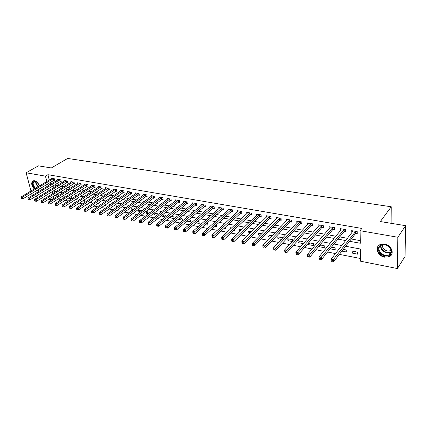 <?xml version="1.0" encoding="UTF-8"?>
<svg xmlns="http://www.w3.org/2000/svg" width="427" height="427" viewBox="0 0 427 427"><rect width="100%" height="100%" fill="white"/><g stroke="black" fill="none" stroke-linecap="round" stroke-linejoin="round"><path stroke-width="0.64" d="M34.32 189.012C31.267 185.275 30.893 182.526 33.199 180.77L34.416 180.717C36.674 181.363 38.35 183.103 39.439 185.948M39.668 188.713L38.227 190.463L36.759 190.469M384.642 244.1C391.612 245.066 394.991 254.321 389.291 256.68L384.594 257.177C377.655 256.131 374.34 246.945 380.105 244.58L384.642 244.1M30.968 191.018L26.138 172.791L38.387 165.841L51.32 167.95L67.653 158.449L391.249 206.775L380.318 221.554L405.65 225.686L405.036 256.467L397.409 268.551L360.575 261.217L360.388 249.026L345.683 246.251M53.316 196.329L53.77 198.155L54.309 198.256M58.045 198.993L61.237 199.622M64.984 200.359L68.277 201.005M72.035 201.747L75.43 202.414M79.198 203.156L82.699 203.844M86.473 204.586L90.081 205.296M93.871 206.044L97.591 206.775M101.386 207.522L105.218 208.28M109.024 209.027L112.979 209.806M116.79 210.554L120.862 211.354M124.689 212.107L128.885 212.934M132.717 213.687L137.046 214.541M140.883 215.293L145.345 216.174M149.188 216.932L153.784 217.834M157.643 218.592L162.377 219.526M166.242 220.284L171.12 221.245M174.99 222.008L180.018 222.995M183.893 223.759L189.076 224.778M192.956 225.541L198.299 226.593M202.19 227.361L207.693 228.445M211.584 229.208L217.258 230.324M221.154 231.092L227.004 232.245M230.906 233.009L236.932 234.199M240.839 234.967L247.052 236.19M250.959 236.958L257.364 238.218M261.271 238.987L267.873 240.284M271.785 241.058L278.591 242.397M282.503 243.166L289.522 244.548M293.434 245.317L300.667 246.742M304.579 247.511L312.041 248.978M315.948 249.747L323.645 251.263M327.552 252.031L335.489 253.59M339.39 254.359L360.532 258.522M53.77 198.155L51.368 199.671L48.806 199.158M45.075 198.416L42.07 197.818M38.35 197.077L35.441 196.5M52.137 191.59L52.66 193.693M357.591 252.138L352.12 251.087L352.168 253.094L357.629 254.15L357.591 252.138M341.915 251.108L346.308 251.962L346.254 249.96L343.255 249.384M330.13 248.829L335.206 249.811L335.131 247.825L331.501 247.126M319.113 245.957L319.15 246.699L324.306 247.703L324.221 245.733L319.983 244.917M308.459 243.022L308.55 244.65L313.61 245.632L313.509 243.678L308.689 242.749M302.999 241.661L298.019 240.705L298.142 242.637L303.117 243.598L302.999 241.661M292.762 240.951L292.676 239.68L287.787 238.741L287.931 240.657L292.271 241.501M282.573 238.117L282.541 237.732L277.742 236.814L277.897 238.714L281.388 239.392M272.223 235.752L267.878 234.919L268.044 236.809L270.713 237.327M261.772 233.75L258.186 233.062L258.367 234.935L260.24 235.298M251.524 231.781L248.663 231.237L248.856 233.094L249.971 233.313M241.463 229.854L239.307 229.438L239.515 231.285L239.889 231.359M231.589 227.959L230.116 227.676L230.292 229.171M234.62 229.502L234.717 230.356L233.884 230.196M221.896 226.096L221.079 225.942L221.181 226.753M225.44 227.143L225.616 228.594L224.17 228.317M214.632 226.47L216.67 226.865L216.249 225.013M205.264 224.655L207.874 225.162L207.634 223.358L206.903 223.22M196.068 222.873L199.228 223.486L198.977 221.698L197.717 221.458M187.031 221.127L190.72 221.843L190.463 220.065L188.697 219.729M178.358 219.238L182.356 220.22L182.089 218.459L179.831 218.026M170.111 217.167L170.229 217.871L174.131 218.629L173.848 216.879L171.12 216.356M165.964 216.66L165.745 215.32L162.559 214.712M161.998 215.155L162.196 216.318L165.575 216.975M157.91 214.605L157.771 213.794L154.142 213.094M154.014 213.196L154.291 214.786L157.008 215.315M149.984 212.614L149.925 212.288L146.199 211.573L146.509 213.281L148.585 213.681M142.042 210.773L138.54 210.1L138.855 211.803L140.307 212.08M133.913 209.214L130.993 208.654L131.319 210.34L132.167 210.506M125.922 207.682L123.568 207.228L124.166 208.958M118.06 206.172L116.251 205.825L116.544 207.255M110.326 204.688L109.05 204.442L109.259 205.44M112.755 206.385L112.835 206.764L112.354 206.668M102.72 203.231L101.962 203.081L102.085 203.668M105.538 204.629L105.699 205.382L104.727 205.195M98.429 202.916L98.669 204.021L97.228 203.743M91.426 201.245L91.741 202.681L89.846 202.313M82.582 200.909L84.92 201.357L84.381 199.708M75.435 199.521L78.2 200.06L77.826 198.454L77.239 198.341M68.427 198.139L71.576 198.774L71.202 197.183L70.209 196.991M64.979 197.226L64.669 195.929L63.281 195.662M61.867 196.564L61.947 196.911L64.653 197.434M58.462 195.635L58.232 194.691L56.465 194.354M55.398 195.022L55.563 195.678L57.73 196.094M349.542 241.276L360.297 243.257L360.1 230.708L361.84 228.45L47.925 174.686L49.265 180.066M49.884 182.553L50.557 184.341M54.245 185.014L57.133 185.537M60.826 186.209L63.804 186.748M67.509 187.426L70.578 187.981M74.293 188.659L77.458 189.23M81.178 189.908L84.445 190.501M88.17 191.179L91.538 191.792M95.274 192.47L98.738 193.1M102.485 193.783L106.061 194.429M109.814 195.112L113.497 195.785M117.254 196.468L121.049 197.157M124.817 197.84L128.724 198.55M132.498 199.238L136.528 199.969M140.312 200.658L144.459 201.411M148.249 202.099L152.524 202.878M156.314 203.567L160.723 204.368M164.518 205.056L169.055 205.883M172.86 206.572L177.536 207.421M181.342 208.114L186.156 208.99M189.972 209.684L194.931 210.586M198.752 211.28L203.855 212.208M207.682 212.902L212.94 213.858M216.767 214.557L222.184 215.539M226.016 216.233L231.599 217.252M235.426 217.946L241.18 218.992M245.013 219.686L250.937 220.764M254.77 221.464L260.87 222.568M264.708 223.268L270.996 224.41M274.828 225.109L281.308 226.283M285.14 226.983L291.812 228.194M295.644 228.893L302.519 230.142M306.351 230.836L313.434 232.128M317.266 232.822L324.563 234.151M328.39 234.845L335.91 236.211M339.732 236.905L347.487 238.314M351.304 239.008L360.255 240.636M355.755 233.436L357.26 233.702L357.223 231.621L351.667 230.649L351.859 232.747M344.285 231.413L345.763 231.674L345.71 229.609L340.26 228.658L340.383 230.724M333.033 229.427L334.485 229.683L334.416 227.639L329.068 226.705L329.148 228.723M322.001 227.484L323.426 227.735L323.335 225.702L318.088 224.789L318.184 226.694M311.171 225.573L312.569 225.819L312.463 223.807L307.317 222.905L307.424 224.714M300.549 223.7L301.921 223.94L301.798 221.944L296.749 221.063L296.861 222.777M290.12 221.859L291.465 222.099L291.331 220.113L286.373 219.248L286.49 220.876M279.882 220.054L281.206 220.289L281.051 218.32L276.189 217.471L276.312 219.024M269.832 218.282L271.129 218.512L270.964 216.558L266.186 215.726L266.32 217.204M259.963 216.542L261.239 216.767L261.057 214.829L256.365 214.007L256.499 215.427M250.27 214.834L251.519 215.053L251.327 213.132L246.721 212.326L246.859 213.681M240.743 213.153L241.976 213.367L241.773 211.461L237.241 210.671L237.385 211.968M231.391 211.504L232.598 211.717L232.384 209.822L227.933 209.043L228.082 210.292M222.195 209.881L223.385 210.089L223.156 208.211L218.784 207.447L218.934 208.643M213.164 208.285L214.327 208.493L214.092 206.625L209.796 205.878L209.945 207.031M204.282 206.721L205.43 206.924L205.179 205.072L200.957 204.336L201.106 205.446M195.55 205.179L196.676 205.382L196.42 203.54L192.267 202.814L192.422 203.887M186.967 203.668L188.077 203.86L187.805 202.035L183.727 201.325L183.882 202.355M178.529 202.179L179.618 202.371L179.34 200.557L175.326 199.857L175.481 200.855M170.224 200.717L171.296 200.903L171.013 199.105L167.064 198.416L167.219 199.377M162.063 199.276L163.114 199.462L162.82 197.674L158.935 196.996L159.09 197.925M154.03 197.856L155.065 198.043L154.761 196.265L150.939 195.598L151.099 196.5M146.125 196.463L147.144 196.644L146.835 194.883L143.072 194.226L143.232 195.096M138.348 195.091L139.351 195.267L139.031 193.522L135.332 192.876L135.487 193.719M130.694 193.741L131.687 193.917L131.356 192.182L127.716 191.542L127.87 192.363M123.163 192.412L124.134 192.588L123.798 190.858L120.217 190.234L120.371 191.029M115.749 191.104L116.704 191.275L116.363 189.561L112.835 188.947L112.99 189.716M108.447 189.818L109.392 189.983L109.04 188.286L105.565 187.677L105.72 188.424M101.258 188.553L102.186 188.713L101.834 187.026L98.413 186.428L98.568 187.154M94.18 187.304L95.093 187.464L94.73 185.782L91.362 185.195L91.517 185.905M87.209 186.071L88.111 186.231L87.743 184.565L84.423 183.984L84.578 184.672M80.34 184.864L81.231 185.019L80.858 183.359L77.586 182.793L77.741 183.461M73.577 183.669L74.453 183.823L74.074 182.18L70.85 181.614L71.005 182.265M66.911 182.494L67.776 182.644L67.391 181.011L64.215 180.456L64.37 181.091M60.346 181.336L61.194 181.486L60.805 179.863L57.682 179.313L57.832 179.932M53.877 180.194L54.715 180.343L54.32 178.726L51.24 178.192L51.389 178.796M391.105 223.316L391.249 206.775M405.65 225.686L397.847 237.252L397.409 268.551M32.158 195.502L31.641 193.554M26.138 172.791L45.454 176.137L46.81 181.534M47.925 174.686L45.454 176.137M360.1 230.708L397.847 237.252M47.44 184.026L48.118 185.825M51.806 186.503L54.699 187.037M58.398 187.715L61.376 188.264M65.085 188.947L68.16 189.513M71.875 190.196L75.045 190.778M78.771 191.461L82.037 192.065M85.774 192.753L89.142 193.372M92.883 194.061L96.358 194.696M100.105 195.39L103.686 196.046M107.444 196.74L111.132 197.418M114.895 198.107L118.695 198.806M122.469 199.5L126.387 200.22M130.166 200.92L134.201 201.661M137.99 202.355L142.148 203.124M145.943 203.818L150.224 204.608M154.024 205.307L158.438 206.118M162.244 206.817L166.792 207.655M170.603 208.355L175.283 209.219M179.105 209.919L183.925 210.81M187.752 211.509L192.721 212.427M196.548 213.132L201.667 214.071M205.499 214.776L210.773 215.747M214.605 216.452L220.038 217.45M223.876 218.16L229.475 219.19M233.313 219.894L239.077 220.956M242.92 221.661L248.861 222.755M252.709 223.46L258.826 224.586M262.674 225.296L268.978 226.454M272.821 227.164L279.317 228.36M283.165 229.064L289.858 230.297M293.701 231.002L300.597 232.272M304.44 232.977L311.55 234.284M315.388 234.994L322.711 236.339M326.554 237.049L334.101 238.437M337.933 239.141L345.715 240.572M49.377 190.303L49.062 190.495M49.713 193.089L50.242 195.198M50.909 197.84L51.368 199.671M341.824 245.52L333.989 244.041M330.124 243.31L322.518 241.874M318.654 241.148L311.278 239.755M307.408 239.024L300.256 237.674M296.381 236.942L289.442 235.629M285.567 234.898L278.831 233.628M274.961 232.896L268.428 231.664M264.553 230.932L258.212 229.737M254.343 229.005L248.188 227.842M244.319 227.111L238.346 225.984M234.482 225.253L228.685 224.159M224.821 223.428L219.195 222.366M215.336 221.64L209.876 220.61M206.022 219.878L200.722 218.88M196.868 218.154L191.723 217.183M187.88 216.452L182.884 215.512M179.046 214.786L174.2 213.874M170.368 213.148L165.66 212.262M161.833 211.536L157.269 210.676M153.448 209.951L149.012 209.118M145.201 208.397L140.899 207.586M137.088 206.865L132.914 206.076M129.114 205.36L125.063 204.592M121.273 203.876L117.34 203.135M113.555 202.419L109.744 201.699M105.965 200.989L102.266 200.29M98.493 199.574L94.906 198.897M91.143 198.187L87.658 197.53M83.905 196.82L80.527 196.185M76.785 195.481L73.508 194.861M69.772 194.152L66.596 193.554M62.87 192.849L59.791 192.267M56.07 191.568L53.081 191.002M50.322 184.299L47.877 185.777M353.14 230.906L351.715 232.726M353.476 251.348L352.168 253.094M57.383 194.531L55.563 195.678M63.767 195.753L61.947 196.911M70.241 196.996L68.432 198.165M125.65 207.629L123.894 208.904M133.064 209.054L131.319 210.34M140.59 210.495L138.855 211.803M148.238 211.963L146.509 213.281M156.004 213.452L154.291 214.786M163.899 214.968L162.196 216.318M171.921 216.505L170.229 217.871M180.071 218.069L178.39 219.451M241.084 229.779L239.515 231.285M250.409 231.567L248.856 233.094M259.899 233.388L258.367 234.935M269.56 235.245L268.044 236.809M279.391 237.129L277.897 238.714M289.399 239.051L287.931 240.657M299.589 241.004L298.142 242.637M309.97 243L308.55 244.65M320.544 245.029L319.15 246.699M319.284 259.216L320.234 259.408L320.191 258.554L319.241 258.356L319.134 259.061L319.033 256.921L340.324 230.713M331.24 261.66L332.206 261.858L332.174 260.993L331.208 260.796L331.058 261.5L330.973 259.338L353.172 230.911M331.208 260.796L330.973 259.338L333.391 259.829L333.471 261.991L355.467 233.644L357.244 232.646M355.712 231.359L332.174 260.993M332.206 261.858L333.471 261.991M319.241 258.356L319.033 256.921L321.398 257.401L321.499 259.547L343.991 231.615L345.737 230.649M344.226 229.352L320.191 258.554M320.234 259.408L321.499 259.547M307.573 256.819L308.502 257.011L308.454 256.157L307.525 255.97L307.456 256.675L307.333 254.551L330.514 226.956M307.525 255.97L307.333 254.551L309.655 255.02L309.772 257.15L332.745 229.63L334.453 228.696M332.959 227.383L308.454 256.157M308.502 257.011L309.772 257.15M296.103 254.476L297.011 254.663L296.952 253.819L296.044 253.633L296.103 254.476L295.868 252.229L319.508 225.034M296.044 253.633L295.868 252.229L298.142 252.688L298.281 254.802L321.707 227.682L323.383 226.78M321.91 225.456L296.952 253.819M297.011 254.663L298.281 254.802M284.857 252.176L285.748 252.357L285.684 251.519L284.793 251.338L284.857 252.176L284.638 249.955L308.71 223.15M284.793 251.338L284.638 249.955L286.864 250.409L287.019 252.501L310.877 225.766L312.521 224.896M311.064 223.561L285.684 251.519M285.748 252.357L287.019 252.501M379.229 246.416C383.12 240.652 395.146 248.845 390.556 254.182C386.531 259.813 374.805 251.722 379.229 246.416M390.294 253.654C393.817 249.678 386.312 242.536 381.418 245.183L379.811 246.464C376.374 250.489 383.873 257.534 388.767 254.866L390.294 253.654M378.391 245.845C374.148 250.836 383.446 259.568 389.515 256.253L391.789 254.188M390.999 250.014L390.155 250.585C386.734 252.464 381.204 248.119 382.736 244.772M35.121 188.531C31.881 184.405 31.838 181.945 34.982 181.149L37.731 182.9M35.868 181.448L34.336 181.363C32.425 182.948 32.836 185.249 35.569 188.259M39.385 185.884L37.154 182.318M37.186 190.212L38.948 190.047M33.141 180.792C31.39 182.82 31.924 185.478 34.731 188.766M39.124 185.115L39.412 185.964M39.012 189.108L38.19 189.604M273.835 249.923L274.71 250.099L274.641 249.272L273.766 249.09L273.835 249.923L273.627 247.724L298.115 221.298M273.766 249.09L273.627 247.724L275.81 248.167L275.986 250.243L300.25 223.892L301.868 223.049M300.427 221.704L274.641 249.272M274.71 250.099L275.986 250.243M289.981 219.878L264.975 245.973L262.835 245.541L287.713 219.483M291.406 221.229L289.821 222.051L265.162 248.034L264.975 245.973L263.811 247.062L262.957 246.891L263.032 247.713L263.886 247.89L263.811 247.062M263.886 247.89L265.162 248.034M262.835 245.541L262.957 246.891M279.728 218.09L254.348 243.822L252.25 243.395L277.502 217.701M281.142 219.446L279.584 220.241L254.551 245.861L254.348 243.822L253.195 244.901L252.352 244.73L252.437 245.546L253.275 245.717L253.195 244.901M253.275 245.717L254.551 245.861M252.25 243.395L252.352 244.73M269.667 216.329L243.929 241.709L241.869 241.292L267.478 215.95M271.06 217.695L269.533 218.464L244.148 243.737L243.929 241.709L242.782 242.782L241.96 242.611L242.045 243.422L242.872 243.593L242.782 242.782M242.872 243.593L244.148 243.737M241.869 241.292L241.96 242.611M259.781 214.605L233.708 239.638L231.685 239.232L257.636 214.231M261.164 215.977L259.659 216.724L233.937 241.65L233.708 239.638L232.571 240.7L231.76 240.534L231.856 241.34L232.662 241.506L232.571 240.7M232.662 241.506L233.937 241.65M231.685 239.232L231.76 240.534M250.073 212.913L223.679 237.609L221.693 237.209L247.964 212.545M251.444 214.285L249.966 215.011L223.924 239.606L223.679 237.609L222.547 238.656L221.757 238.496L221.853 239.296L222.648 239.456L222.547 238.656M222.648 239.456L223.924 239.606M221.693 237.209L221.757 238.496M240.54 211.248L213.836 235.619L211.888 235.224L238.469 210.885M241.895 212.625L240.444 213.329L214.098 237.593L213.836 235.619L212.715 236.654L211.936 236.494L212.043 237.289L212.822 237.444L212.715 236.654M212.822 237.444L214.098 237.593M211.888 235.224L211.936 236.494M231.172 209.609L204.181 233.66L202.27 233.275L229.134 209.257M232.518 210.991L231.087 211.68L204.448 235.624L204.181 233.66L203.065 234.69L202.302 234.535L202.414 235.32L203.177 235.474L203.065 234.69M203.177 235.474L204.448 235.624M202.27 233.275L202.302 234.535M221.965 208.002L194.696 231.738L192.823 231.359L219.969 207.655M223.3 209.385L221.891 210.052L194.979 233.686L194.696 231.738L193.591 232.758L192.844 232.608L192.956 233.388L193.709 233.537L193.591 232.758M193.709 233.537L194.979 233.686M192.823 231.359L192.844 232.608M212.924 206.422L185.393 229.854L183.551 229.48L210.954 206.081M214.242 207.805L212.854 208.456L185.686 231.792L185.393 229.854L184.293 230.863L183.557 230.713L183.674 231.487L184.411 231.637L184.293 230.863M184.411 231.637L185.686 231.792M183.551 229.48L183.557 230.713M204.031 204.869L176.25 228.002L174.446 227.639L202.099 204.533M205.339 206.257L203.973 206.892L176.559 229.923L176.25 228.002L175.161 229.005L174.44 228.856L174.563 229.625L175.283 229.774L175.161 229.005M175.283 229.774L176.559 229.923M174.446 227.639L174.44 228.856M195.288 203.343L167.277 226.187L165.5 225.824L193.388 203.012M196.585 204.73L195.246 205.35L167.592 228.093L167.277 226.187L166.194 227.175L165.484 227.031L165.612 227.794L166.322 227.938L166.194 227.175M166.322 227.938L167.592 228.093M165.5 225.824L165.484 227.031M186.695 201.843L158.46 224.399L156.714 224.047L184.827 201.517M187.981 203.231L186.658 203.834L158.785 226.294L158.46 224.399L157.387 225.381L156.688 225.237L156.821 225.995L157.515 226.139L157.387 225.381M157.515 226.139L158.785 226.294M156.714 224.047L156.688 225.237M178.246 200.37L149.797 222.648L148.084 222.302L176.41 200.049M179.521 201.752L178.219 202.339L150.133 224.522L149.797 222.648L148.729 223.62L148.046 223.481L148.18 224.228L148.868 224.367L148.729 223.62M148.868 224.367L150.133 224.522M148.084 222.302L148.046 223.481M169.935 198.918L141.284 220.924L139.602 220.583L168.131 198.603M171.2 200.3L169.919 200.877L141.631 222.787L141.284 220.924L140.227 221.885L139.554 221.746L139.693 222.494L140.366 222.632L140.227 221.885M140.366 222.632L141.631 222.787M139.602 220.583L139.554 221.746M161.764 197.487L132.92 219.227L131.265 218.896L159.986 197.178M163.018 198.875L161.753 199.436L133.277 221.079L132.92 219.227L131.874 220.183L131.206 220.049L131.351 220.786L132.012 220.924L131.874 220.183M132.012 220.924L133.277 221.079M131.265 218.896L131.206 220.049M153.72 196.084L124.7 217.567L123.072 217.236L151.975 195.779M154.969 197.466L153.72 198.016L125.063 219.398L124.7 217.567L123.659 218.512L123.008 218.378L123.152 219.11L123.803 219.243L123.659 218.512M123.803 219.243L125.063 219.398M123.072 217.236L123.008 218.378M145.81 194.707L116.619 215.929L115.023 215.603L144.091 194.402M147.048 196.084L145.815 196.617L116.993 217.749L116.619 215.929L115.584 216.863L114.943 216.735L115.093 217.466L115.733 217.594L115.584 216.863M115.733 217.594L116.993 217.749M115.023 215.603L114.943 216.735M138.028 193.346L108.677 214.317L107.102 214.002L136.33 193.047M139.255 194.723L138.038 195.246L109.056 216.126L108.677 214.317L107.647 215.245L107.017 215.117L107.172 215.843L107.801 215.971L107.647 215.245M107.801 215.971L109.056 216.126M107.102 214.002L107.017 215.117M130.368 192.006L100.863 212.737L99.32 212.422L128.698 191.718M131.585 193.383L101.252 214.535L100.863 212.737L99.843 213.66L99.224 213.532L99.379 214.253L99.998 214.375L99.843 213.66M99.998 214.375L101.252 214.535M99.32 212.422L99.224 213.532M122.827 190.693L93.182 211.184L91.661 210.874L121.183 190.405M124.033 192.065L93.577 212.966L93.182 211.184L92.168 212.096L91.559 211.968L91.714 212.683L92.323 212.806L92.168 212.096M92.323 212.806L93.577 212.966M91.661 210.874L91.559 211.968M115.402 189.396L85.624 209.652L84.13 209.347L113.79 189.113M116.603 190.768L86.03 211.424L85.624 209.652L84.615 210.554L84.018 210.436L84.178 211.141L84.776 211.264L84.615 210.554M84.776 211.264L86.03 211.424M84.13 209.347L84.018 210.436M108.095 188.12L78.194 208.146L76.721 207.848L106.504 187.843M109.285 189.487L78.6 209.903L78.194 208.146L77.191 209.043L76.604 208.92L76.764 209.625L77.356 209.748L77.191 209.043M77.356 209.748L78.6 209.903M76.721 207.848L76.604 208.92M100.9 186.861L70.882 206.663L69.43 206.369L99.336 186.588M102.085 188.227L71.293 208.413L70.882 206.663L69.884 207.554L69.302 207.437L69.473 208.136L70.049 208.253L69.884 207.554M70.049 208.253L71.293 208.413M69.43 206.369L69.302 207.437M93.817 185.628L63.682 205.206L62.257 204.917L92.275 185.355M94.991 186.989L64.103 206.94L63.682 205.206L62.694 206.092L62.123 205.974L62.294 206.668L62.865 206.785L62.694 206.092M62.865 206.785L64.103 206.94M62.257 204.917L62.123 205.974M86.841 184.405L56.604 203.775L55.2 203.487L85.32 184.144M88.005 185.766L57.031 205.494L56.604 203.775L55.622 204.65L55.056 204.533L55.232 205.222L55.793 205.339L55.622 204.65M55.793 205.339L57.031 205.494M55.2 203.487L55.056 204.533M79.966 183.204L49.633 202.361L48.251 202.083L78.472 182.943M81.125 184.56L50.066 204.074L49.633 202.361L48.657 203.231L48.102 203.119L48.278 203.802L48.833 203.914L48.657 203.231M48.833 203.914L50.066 204.074M48.251 202.083L48.102 203.119M73.198 182.025L42.775 200.973L41.414 200.695L71.725 181.769M74.351 183.375L43.212 202.67L42.775 200.973L41.803 201.832L41.259 201.72L41.435 202.403L41.979 202.515L41.803 201.832M41.979 202.515L43.212 202.67M41.414 200.695L41.259 201.72M66.527 180.861L36.017 199.606L34.678 199.334L65.075 180.605M67.674 182.206L36.46 201.293L36.017 199.606L35.057 200.46L34.518 200.348L34.699 201.026L35.233 201.133L35.057 200.46M35.233 201.133L36.46 201.293M34.678 199.334L34.518 200.348M59.956 179.714L29.367 198.256L28.049 197.989L58.526 179.463M61.093 181.059L29.815 199.932L29.367 198.256L28.412 199.105L27.883 198.998L28.065 199.665L28.593 199.777L28.412 199.105M28.593 199.777L29.815 199.932M28.049 197.989L27.883 198.998M53.482 178.582L22.823 196.932L21.521 196.671L52.073 178.337M54.613 179.922L23.277 198.598L22.823 196.932L21.868 197.77L21.35 197.664L21.531 198.331L22.049 198.438L21.868 197.77M22.049 198.438L23.277 198.598M21.521 196.671L21.35 197.664M355.622 231.407L355.664 233.484M355.424 231.562L355.467 233.644M344.135 229.4L344.194 231.461M343.938 229.555L343.991 231.615M332.868 227.431L332.943 229.475M332.665 227.58L332.745 229.63M321.814 225.499L321.91 227.532M321.611 225.648L321.707 227.682M310.973 223.604L311.08 225.621M310.771 223.753L310.877 225.766M391.052 252.01L390.433 252.368C386.334 254.609 379.582 249.774 380.825 245.514M381.194 245.295C379.811 249.747 387.38 254.583 391.116 251.594M38.104 186.743C36.359 185.137 35.553 183.364 35.697 181.422M36.017 181.544C35.975 183.418 36.781 185.083 38.43 186.551M300.33 221.746L300.459 223.743M300.128 221.896L300.25 223.892M289.89 219.926L290.029 221.907M289.682 220.065L289.821 222.051M279.637 218.133L279.792 220.097M279.429 218.277L279.584 220.241M269.57 216.377L269.741 218.325M269.362 216.516L269.533 218.464M259.691 214.648L259.872 216.585M259.477 214.786L259.659 216.724M249.982 212.956L250.174 214.877M249.774 213.089L249.966 215.011M240.449 211.29L240.652 213.196M240.236 211.424L240.444 213.329M231.082 209.652L231.295 211.546M230.868 209.785L231.087 211.68M221.875 208.045L222.104 209.924M221.661 208.173L221.891 210.052M212.833 206.465L213.068 208.328M212.614 206.593L212.854 208.456M203.941 204.912L204.191 206.759M203.722 205.04L203.973 206.892M195.198 203.385L195.459 205.222M194.984 203.508L195.246 205.35M186.604 201.886L186.877 203.706M186.391 202.008L186.658 203.834M178.155 200.407L178.438 202.217M177.942 200.53L178.219 202.339M169.845 198.955L170.133 200.754M169.631 199.078L169.919 200.877M161.673 197.53L161.972 199.313M161.454 197.648L161.753 199.436M153.629 196.121L153.939 197.893M153.416 196.244L153.72 198.016M145.719 194.744L146.034 196.5M145.5 194.861L145.815 196.617M137.937 193.383L138.257 195.128M137.718 193.5L138.038 195.246M130.278 192.043L130.603 193.778M130.059 192.161L130.384 193.895M122.736 190.725L123.072 192.449M122.517 190.842L122.853 192.566M115.311 189.428L115.658 191.141M115.093 189.545L115.439 191.253M108.004 188.152L108.357 189.855M107.785 188.264L108.138 189.967M100.809 186.898L101.167 188.585M100.591 187.01L100.948 188.697M93.726 185.66L94.089 187.336M93.508 185.772L93.871 187.448M86.75 184.443L87.119 186.108M86.532 184.549L86.9 186.215M79.876 183.242L80.255 184.896M79.657 183.348L80.036 185.003M73.108 182.057L73.487 183.701M72.889 182.164L73.268 183.807M66.441 180.893L66.825 182.526M66.217 181L66.607 182.633M59.865 179.746L60.26 181.368M59.647 179.847L60.042 181.475M53.391 178.614L53.791 180.226M53.172 178.716L53.567 180.333M389.291 256.68L389.6 256.216M391.057 251.978L388.767 254.866M390.155 250.585L390.86 249.533"/></g></svg>
